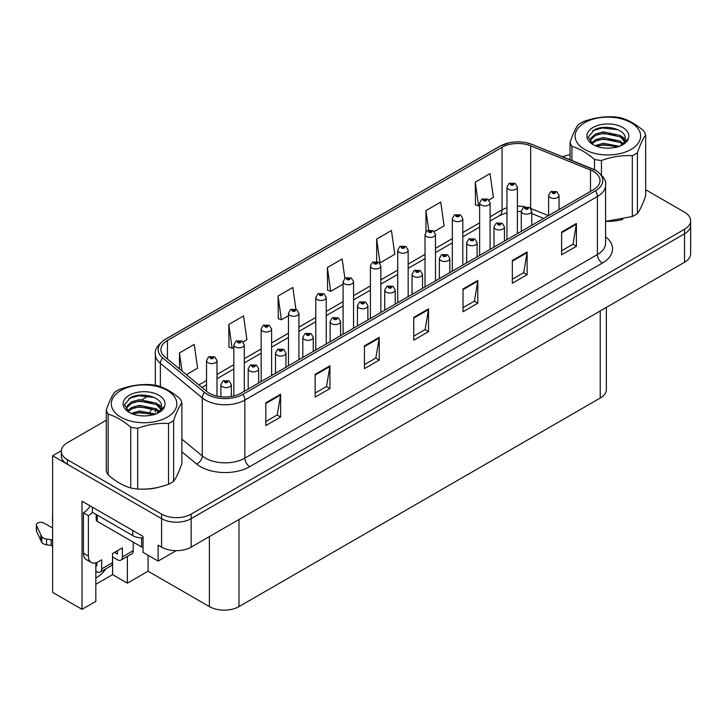 <?xml version="1.0" encoding="UTF-8"?>
<svg xmlns="http://www.w3.org/2000/svg" width="727" height="727" viewBox="0 0 727 727"><rect width="100%" height="100%" fill="white"/><g stroke="black" fill="none" stroke-linecap="round" stroke-linejoin="round"><path stroke-width="1.09" d="M95.819 562.825L95.819 601.374L82.015 609.344L82.015 501.185L143.046 536.417L143.046 552.356L158.132 561.071L158.132 545.132L161.576 547.122A20.919 12.077 0 0 0 191.156 547.122L684.525 262.283A20.919 12.077 0 0 0 690.65 253.741L690.65 225.279A20.919 12.077 0 0 1 684.525 233.821A20.919 12.077 0 0 0 690.65 225.279L690.65 220.726A20.919 12.077 0 0 0 684.525 212.184L645.676 189.756M176.161 550.657L158.132 561.071M106.278 420.233L67.42 442.67A20.919 12.077 0 0 0 61.295 451.203A20.919 12.077 0 0 0 67.42 459.746L161.576 514.107A20.919 12.077 0 0 0 191.156 514.107L191.156 518.66L684.525 233.821L191.156 518.66A20.919 12.077 0 0 1 161.576 518.66A20.919 12.077 0 0 0 191.156 518.66L191.156 547.122M82.015 609.344L52.635 592.378L52.635 455.756L161.576 518.66L67.42 464.299A20.919 12.077 0 0 1 61.295 455.756L61.295 451.203M61.313 450.749L52.635 455.756M606.354 307.412L606.354 389.508A20.919 12.077 180 0 1 600.229 398.042L238.974 606.609A20.919 12.077 180 0 1 209.394 606.609L148.072 571.204L148.072 555.264M148.072 571.204L127.37 583.154L127.37 556.428M95.819 584.299L112.576 574.621L127.37 583.154M95.819 578.001A22.31 12.877 120 0 0 105.969 568.778M112.576 574.621L112.576 556.973M593.468 171.454A22.31 12.877 180 0 1 600.002 180.569A22.31 12.877 180 0 1 593.468 189.674L240.901 393.234A22.31 12.877 180 0 1 206.85 391.508L164.947 356.957A22.31 12.877 180 0 1 160.912 349.569A22.31 12.877 180 0 1 167.446 340.463L502.075 147.263A22.31 12.877 180 0 1 530.646 145.818L590.497 170.018A22.31 12.877 180 0 1 593.468 171.454M595.44 170.318A25.1 14.495 0 0 0 592.096 168.7L532.246 144.5A25.1 14.495 0 0 0 526.221 142.71A25.1 14.495 0 0 0 509.482 142.71A25.1 14.495 0 0 0 500.103 146.127L165.474 339.327A25.1 14.495 0 0 0 162.657 357.884L204.569 392.435A25.1 14.495 0 0 0 242.873 394.37L595.44 190.81A25.1 14.495 0 0 0 595.44 170.318M265.846 402.794L265.846 425.568L280.631 417.025L280.631 394.252L265.846 402.794M265.846 421.524L277.232 414.944L280.577 395.015A5.58 3.217 -120 0 0 280.631 394.252M277.132 415.008L280.631 417.025M315.136 374.332L315.136 397.106L329.931 388.563L329.931 365.79L315.136 374.332M315.136 393.062L326.532 386.482L329.867 366.553A5.58 3.217 -120 0 0 329.931 365.79M326.432 386.546L329.931 388.563M364.436 345.87L364.436 368.644L379.23 360.101L379.23 337.328L364.436 345.87M364.436 364.6L375.832 358.02L379.167 338.091A5.58 3.217 -120 0 0 379.23 337.328M375.732 358.084L379.23 360.101M561.626 232.022L561.626 254.795L576.411 246.253L576.411 223.489L561.626 232.022M561.626 250.751L573.021 244.181L576.357 224.243A5.58 3.217 -120 0 0 576.411 223.489M572.912 244.236L576.411 246.253M512.326 260.484L512.326 283.257L527.12 274.715L527.12 251.951L512.326 260.484M512.326 279.213L523.722 272.643L527.057 252.705A5.58 3.217 -120 0 0 527.12 251.951M523.622 272.698L527.12 274.715M463.035 288.946L463.035 311.719L477.821 303.177L477.821 280.413L463.035 288.946M463.035 307.675L474.422 301.105L477.757 281.167A5.58 3.217 -120 0 0 477.821 280.413M474.322 301.16L477.821 303.177M413.736 317.408L413.736 340.181L428.521 331.639L428.521 308.875L413.736 317.408M413.736 336.138L425.122 329.558L428.467 309.629A5.58 3.217 -120 0 0 428.521 308.875M425.022 329.622L428.521 331.639M606.218 221.381A33.46 19.32 0 0 0 622.848 219.363M142.428 489.144A33.46 19.32 0 0 0 159.059 487.126M191.156 514.107L684.525 229.269A20.919 12.077 0 0 0 690.65 220.726M570.059 154.715A20.919 12.077 0 0 0 562.762 156.823M148.299 395.979L142.256 399.459M243.127 341.899L246.898 339.718L243.563 315.927L228.769 324.469L229.014 347.097M186.403 374.65L197.599 368.18L194.263 344.389L179.478 352.931L179.478 368.934M376.668 239.083L380.003 262.874L394.788 254.332L391.453 230.541L376.668 239.083L376.668 261.538M434.301 231.522L444.088 225.87L440.753 202.088L425.958 210.621L425.958 231.795M488.926 199.989L493.388 197.417L490.043 173.626L475.258 182.159L475.494 204.796M295.898 309.157L292.854 287.465L278.068 296.007L278.305 318.635M344.862 278.296L342.153 259.003L327.368 267.545L327.604 290.173M327.368 267.545L330.703 291.336L343.089 284.184M330.703 291.336L327.368 290.091M380.003 262.874L379.085 262.529M425.958 210.621L428.694 230.114M475.258 182.159L478.593 205.95L479.638 205.35M478.593 205.95L475.258 204.705M278.068 296.007L281.404 319.798L288.465 315.718M281.404 319.798L278.068 318.553M228.769 324.469L232.113 348.26L233.849 347.261M232.113 348.26L228.769 347.006M179.478 352.931L182.014 371.034M216.991 396.115L216.991 360.556A5.225 3.017 180 0 1 213.765 363.346A5.225 3.017 180 0 1 208.067 362.691A5.225 3.017 180 0 1 206.532 360.556L208.622 356.921A3.49 2.099 57.8 0 1 210.476 357.03A1.745 1.009 0 0 0 210.53 358.42A1.745 1.009 0 0 0 212.993 358.42A1.745 1.009 0 0 0 212.993 356.993A1.745 1.009 0 0 0 210.585 356.966L212.257 357.42L211.275 357.993L211.293 357.411M210.585 356.966A3.49 1.927 -117.9 0 0 208.958 356.73A3.49 1.927 -117.9 0 0 208.803 356.83M211.248 357.975L210.476 357.03M211.275 357.993L211.248 357.439M231.34 396.497L231.34 384.601A5.225 3.017 180 0 1 228.114 387.391A5.225 3.017 180 0 1 222.417 386.737A5.225 3.017 180 0 1 220.881 384.601L222.971 380.975A3.49 2.099 57.8 0 1 224.825 381.075A1.745 1.009 0 0 0 224.879 382.466A1.745 1.009 0 0 0 227.342 382.466A1.745 1.009 0 0 0 227.342 381.048A1.745 1.009 0 0 0 224.934 381.012L226.806 381.757L225.615 382.038L224.825 381.075M225.643 382.057L225.643 381.457M224.934 381.012A3.49 1.927 -117.9 0 0 223.298 380.775A3.49 1.927 -117.9 0 0 223.153 380.875M225.615 382.038L225.597 381.484M244.299 391.262L244.299 344.789A5.225 3.017 180 0 1 241.073 347.579A5.225 3.017 180 0 1 235.375 346.915A5.225 3.017 180 0 1 233.849 344.789L235.93 341.154A3.49 2.099 57.8 0 1 237.793 341.263A1.745 1.009 0 0 0 237.838 342.653A1.745 1.009 0 0 0 240.31 342.653A1.745 1.009 0 0 0 240.31 341.227A1.745 1.009 0 0 0 237.902 341.199L239.565 341.654L238.583 342.226L238.601 341.645M237.902 341.199A3.49 1.927 -117.9 0 0 236.266 340.963A3.49 1.927 -117.9 0 0 236.111 341.063M238.565 342.208L237.793 341.263M238.583 342.226L238.565 341.663M271.616 375.495L271.616 329.022A5.225 3.017 180 0 1 268.39 331.803A5.225 3.017 180 0 1 262.692 331.148A5.225 3.017 180 0 1 261.157 329.022L263.247 325.387A3.49 2.099 57.8 0 1 265.101 325.496A1.745 1.009 0 0 0 265.155 326.886A1.745 1.009 0 0 0 267.618 326.886A1.745 1.009 0 0 0 267.618 325.46A1.745 1.009 0 0 0 265.21 325.432L267.082 326.169L265.891 326.459L265.918 325.878M265.21 325.432A3.49 1.927 -117.9 0 0 263.574 325.196A3.49 1.927 -117.9 0 0 263.428 325.296M265.873 326.441L265.101 325.496M265.891 326.459L265.873 325.896M298.924 359.729L298.924 313.246A5.225 3.017 180 0 1 295.698 316.036A5.225 3.017 180 0 1 290 315.382A5.225 3.017 180 0 1 288.465 313.246L290.555 309.62A3.49 2.099 57.8 0 1 292.408 309.72A1.745 1.009 0 0 0 292.463 311.12A1.745 1.009 0 0 0 294.926 311.12A1.745 1.009 0 0 0 294.926 309.693A1.745 1.009 0 0 0 292.518 309.666L294.39 310.402L293.199 310.693L293.226 310.111M292.518 309.666A3.49 1.927 -117.9 0 0 290.891 309.429A3.49 1.927 -117.9 0 0 290.736 309.529M293.181 310.674L292.408 309.72M293.199 310.693L293.181 310.129M258.648 382.984L258.648 368.834A5.225 3.017 180 0 1 255.422 371.624A5.225 3.017 180 0 1 249.725 370.97A5.225 3.017 180 0 1 248.189 368.834L250.279 365.208A3.49 2.099 57.8 0 1 252.133 365.308A1.745 1.009 0 0 0 252.187 366.699A1.745 1.009 0 0 0 254.65 366.699A1.745 1.009 0 0 0 254.65 365.281A1.745 1.009 0 0 0 252.242 365.245L254.114 365.99L252.923 366.272L252.133 365.308M252.951 366.29L252.951 365.69M252.242 365.245A3.49 1.927 -117.9 0 0 250.615 365.009A3.49 1.927 -117.9 0 0 250.461 365.108M252.923 366.272L252.905 365.717M285.956 367.217L285.956 353.068A5.225 3.017 180 0 1 282.73 355.857A5.225 3.017 180 0 1 277.032 355.203A5.225 3.017 180 0 1 275.506 353.068L277.587 349.442A3.49 2.099 57.8 0 1 279.45 349.542A1.745 1.009 0 0 0 279.495 350.932A1.745 1.009 0 0 0 281.967 350.932A1.745 1.009 0 0 0 281.967 349.514A1.745 1.009 0 0 0 279.55 349.478L281.222 349.932L280.24 350.505L280.258 349.923M279.55 349.478A3.49 1.927 -117.9 0 0 277.923 349.242A3.49 1.927 -117.9 0 0 277.769 349.342M280.213 350.496L279.45 349.542M280.24 350.505L280.213 349.951M313.273 351.45L313.273 337.301A5.225 3.017 180 0 1 310.038 340.091A5.225 3.017 180 0 1 304.34 339.436A5.225 3.017 180 0 1 302.814 337.301L304.895 333.675A3.49 2.099 57.8 0 1 306.758 333.775A1.745 1.009 0 0 0 306.812 335.165A1.745 1.009 0 0 0 309.275 335.165A1.745 1.009 0 0 0 309.275 333.738A1.745 1.009 0 0 0 306.867 333.711L308.539 334.166L307.548 334.738L307.566 334.156M306.867 333.711A3.49 1.927 -117.9 0 0 305.231 333.475A3.49 1.927 -117.9 0 0 305.076 333.575M307.53 334.729L306.758 333.775M307.548 334.738L307.53 334.184M340.581 335.683L340.581 321.534A5.225 3.017 180 0 1 337.355 324.324A5.225 3.017 180 0 1 331.657 323.669A5.225 3.017 180 0 1 330.122 321.534L332.212 317.899A3.49 2.099 57.8 0 1 334.066 318.008A1.745 1.009 0 0 0 334.12 319.398A1.745 1.009 0 0 0 336.583 319.398A1.745 1.009 0 0 0 336.583 317.972A1.745 1.009 0 0 0 334.175 317.944L336.047 318.69L334.856 318.971L334.883 318.39M334.175 317.944A3.49 1.927 -117.9 0 0 332.548 317.708A3.49 1.927 -117.9 0 0 332.393 317.808M334.838 318.962L334.066 318.008M334.856 318.971L334.838 318.417M133.232 542.142L133.232 550.684L122.39 556.946A6.97 4.026 60 0 1 120.946 560.135A6.97 4.026 60 0 1 117.456 559.79L112.531 556.946M122.39 556.946L122.39 547.84L112.531 553.529L112.531 562.634L101.68 568.896L101.68 559.79L98.236 561.78A13.94 8.052 -60 0 1 91.257 562.471A13.94 8.052 -60 0 1 88.376 556.091L88.376 515.67L83.441 512.826A13.94 8.052 120 0 0 90.166 505.892M114.502 552.393L117.456 554.092L117.456 550.684M92.32 507.137L92.32 512.262L132.741 535.599A13.94 8.052 0 0 0 143.046 537.953M91.257 562.471L86.331 559.626A13.94 8.052 -60 0 1 83.441 553.247L83.441 512.826M92.429 512.326A13.94 8.052 -60 0 1 88.376 515.67M95.819 565.506L96.755 566.051L96.755 562.507M52.635 546.268L51.181 545.432L51.181 539.734L52.635 540.579M101.68 568.896A6.97 4.026 60 0 1 100.244 572.085A6.97 4.026 60 0 1 96.755 571.74L95.819 571.204M52.635 528.056L43.947 523.04A4.453 2.572 180 0 0 39.094 522.486A4.453 2.572 180 0 0 36.35 524.858A4.453 2.572 180 0 0 36.504 525.521L41.784 536.753A6.97 4.026 0 0 0 46.537 539.08L51.181 539.734M51.181 545.432L46.537 544.768L46.537 539.08M41.784 536.753L41.784 542.442L36.504 531.219A4.453 2.572 0 0 1 36.35 530.546L36.35 524.858M41.784 542.442A6.97 4.026 0 0 0 46.537 544.768M100.244 572.085L111.086 565.824A6.97 4.026 -120 0 0 112.531 562.634M40.848 534.89L40.848 540.588M120.946 560.135L131.787 553.874A6.97 4.026 -120 0 0 133.232 550.684M52.635 516.143A4.453 2.572 180 0 1 52.508 515.534A4.453 2.572 180 0 1 52.635 514.916M52.508 515.534L52.508 521.223A4.453 2.572 0 0 0 52.635 521.832M96.228 514.516L96.228 519.941A3.49 2.008 0 0 0 97.245 521.368L141.611 546.977A3.49 2.008 0 0 0 143.046 547.476M584.699 122.672A32.77 18.92 -0 0 0 584.699 149.426A32.77 18.92 -0 0 0 631.036 149.426A32.77 18.92 -0 0 0 631.036 122.672A32.77 18.92 -0 0 0 584.699 122.672M605.582 221.381L632.317 216.51A38.34 22.137 -0 0 0 634.98 215.11A38.34 22.137 -0 0 0 637.406 213.574C640.142 209.83 642.904 203.896 645.676 195.754L645.676 134.986A38.34 22.137 -0 0 0 643.813 130.969C636.279 124.453 628.746 120.109 621.221 117.928A38.34 22.137 -0 0 0 614.279 116.856C603.928 116.284 593.641 117.874 583.418 121.627A38.34 22.137 -0 0 0 580.755 123.027A38.34 22.137 -0 0 0 578.328 124.562C575.557 128.37 572.803 134.304 570.059 142.383A38.34 22.137 -0 0 0 571.922 146.391L571.922 160.522M594.513 169.764L594.513 159.431C586.98 152.915 579.446 148.572 571.922 146.391M594.513 159.431A38.34 22.137 -0 0 0 601.456 160.503L601.456 174.907M632.317 216.51L632.317 155.732C622.085 155.151 611.807 156.741 601.456 160.503M632.317 155.732A38.34 22.137 -0 0 0 634.98 154.333A38.34 22.137 -0 0 0 637.406 152.797L637.406 213.574M619.422 146.318L603.355 143.237L595.04 145.627M617.75 146.881L603.355 144.655L596.649 146.281M623.221 143.71L620.195 141.093L603.355 137.539L595.54 139.675L591.305 143.228M622.53 144.382L620.195 142.519L603.355 138.966L595.54 141.093L591.914 143.819M624.929 140.993L620.195 135.404L603.355 131.851L595.54 133.977L591.033 138.021L590.442 140.393L591.451 143.455M624.638 141.674L620.195 136.83L603.355 133.277L595.54 135.404L591.033 139.439L590.488 141.102M620.822 145.673A17.43 10.06 -0 0 0 625.293 138.948A17.43 10.06 -0 0 0 625.293 138.666C626.165 129.206 604.937 123.854 594.377 129.815L588.261 137.012L592.959 144.546M590.442 141.82L590.497 142.565M628.428 138.439A20.974 12.105 -0 0 0 617.768 125.38A20.974 12.105 -0 0 0 593.041 127.489A20.974 12.105 -0 0 0 593.041 144.609A20.974 12.105 -0 0 0 614.997 147.436L617.487 146.963C622.539 145.418 626.02 143.101 627.937 140.002L628.428 138.439L619.995 146.091M570.059 159.776L570.059 142.383M645.676 134.986C642.932 138.721 640.178 144.655 637.406 152.797M615.996 146.163L602.383 145.046L597.294 146.027M615.996 140.465L602.383 139.348L597.294 140.338M615.996 134.777L602.383 133.659L597.294 134.649M617.95 129.715L602.383 127.97L592.769 130.715M625.293 138.902L621.212 136.122M120.909 390.444A32.77 18.92 -0 0 0 120.909 417.198A32.77 18.92 -0 0 0 167.246 417.198A32.77 18.92 -0 0 0 167.246 390.444A32.77 18.92 -0 0 0 120.909 390.444M116.965 390.79A38.34 22.137 -0 0 0 114.539 392.326C111.767 396.133 109.014 402.067 106.278 410.146A38.34 22.137 -0 0 0 108.132 414.154L108.132 474.931C115.657 481.438 123.19 485.79 130.724 487.971A38.34 22.137 -0 0 0 137.676 489.044C147.899 489.634 158.186 488.044 168.528 484.273A38.34 22.137 -0 0 0 171.19 482.873A38.34 22.137 -0 0 0 173.617 481.338C176.352 477.603 179.115 471.659 181.886 463.517L181.886 402.749A38.34 22.137 -0 0 0 180.023 398.741C172.49 392.216 164.956 387.873 157.432 385.692A38.34 22.137 -0 0 0 150.489 384.619C140.147 384.047 129.86 385.646 119.628 389.39A38.34 22.137 -0 0 0 116.965 390.79M130.724 487.971L130.724 427.194C123.19 420.679 115.657 416.335 108.132 414.154M130.724 427.194A38.34 22.137 -0 0 0 137.676 428.276L137.676 489.044M168.528 484.273L168.528 423.496C158.304 422.914 148.017 424.504 137.676 428.276M168.528 423.496A38.34 22.137 -0 0 0 171.19 422.096A38.34 22.137 -0 0 0 173.617 420.56L173.617 481.338M106.278 410.146L106.278 470.923A38.34 22.137 -0 0 0 108.132 474.931M155.633 414.081L139.566 411L131.251 413.39M153.96 414.644L139.566 412.427L132.859 414.045M159.431 411.473L156.405 408.865L139.566 405.312L131.751 407.438L127.516 410.991M158.74 412.145L156.405 410.282L139.566 406.729L131.751 408.865L128.125 411.582M161.14 408.765L156.405 403.167L139.566 399.614L131.751 401.749L127.243 405.784L126.652 408.156L127.67 411.218M160.858 409.437L156.405 404.594L139.566 401.04L131.751 403.167L127.243 407.202L126.707 408.865M157.032 413.436A17.43 10.06 -0 0 0 161.512 406.711A17.43 10.06 -0 0 0 161.503 406.429C162.385 396.969 141.147 391.617 130.596 397.578L124.471 404.775L129.17 412.309M126.652 409.583L126.707 410.328M164.638 406.202A20.974 12.105 -0 0 0 153.979 393.143A20.974 12.105 -0 0 0 129.252 395.261A20.974 12.105 -0 0 0 129.252 412.382A20.974 12.105 -0 0 0 151.216 415.199L153.706 414.726C158.75 413.19 162.239 410.873 164.148 407.774L164.638 406.202L156.205 413.863M181.886 402.749C179.142 406.484 176.388 412.427 173.617 420.56M152.207 413.927L138.593 412.809L133.504 413.799M152.207 408.238L138.593 407.12L133.504 408.101M152.207 402.54L138.593 401.422L133.504 402.413M154.16 397.478L138.593 395.733L128.979 398.478M161.512 406.666L157.432 403.885M326.232 343.962L326.232 297.479A5.225 3.017 180 0 1 323.006 300.269A5.225 3.017 180 0 1 317.308 299.615A5.225 3.017 180 0 1 315.782 297.479L317.863 293.853A3.49 2.099 57.8 0 1 319.726 293.953A1.745 1.009 0 0 0 319.771 295.344A1.745 1.009 0 0 0 322.243 295.344A1.745 1.009 0 0 0 322.243 293.926A1.745 1.009 0 0 0 319.825 293.89L321.707 294.635L320.516 294.917L320.534 294.335M319.825 293.89A3.49 1.927 -117.9 0 0 318.199 293.663A3.49 1.927 -117.9 0 0 318.044 293.763M320.489 294.908L319.726 293.953M320.516 294.917L320.489 294.362M353.549 328.195L353.549 281.712A5.225 3.017 180 0 1 350.314 284.502A5.225 3.017 180 0 1 344.616 283.848A5.225 3.017 180 0 1 343.089 281.712L345.171 278.087A3.49 2.099 57.8 0 1 347.033 278.187A1.745 1.009 0 0 0 347.088 279.577A1.745 1.009 0 0 0 349.551 279.577A1.745 1.009 0 0 0 349.551 278.159A1.745 1.009 0 0 0 347.142 278.123L349.015 278.868L347.824 279.15L347.033 278.187M347.142 278.123A3.49 1.927 -117.9 0 0 345.507 277.896A3.49 1.927 -117.9 0 0 345.352 277.987M347.806 279.141L347.806 278.595L347.824 279.15M380.857 312.428L380.857 265.946A5.225 3.017 180 0 1 377.631 268.736A5.225 3.017 180 0 1 371.933 268.081A5.225 3.017 180 0 1 370.397 265.946L372.488 262.32A3.49 2.099 57.8 0 1 374.341 262.42A1.745 1.009 0 0 0 374.396 263.81A1.745 1.009 0 0 0 376.859 263.81A1.745 1.009 0 0 0 376.859 262.392A1.745 1.009 0 0 0 374.45 262.356L376.322 263.101L375.132 263.383L374.341 262.42M375.159 263.401L375.159 262.801M374.45 262.356A3.49 1.927 -117.9 0 0 372.824 262.12A3.49 1.927 -117.9 0 0 372.669 262.22M375.114 263.374L375.114 262.829M367.889 319.907L367.889 305.767A5.225 3.017 180 0 1 364.663 308.557A5.225 3.017 180 0 1 358.965 307.903A5.225 3.017 180 0 1 357.439 305.767L359.52 302.132A3.49 2.099 57.8 0 1 361.374 302.241A1.745 1.009 0 0 0 361.428 303.632A1.745 1.009 0 0 0 363.891 303.632A1.745 1.009 0 0 0 363.891 302.205A1.745 1.009 0 0 0 361.483 302.178L363.155 302.632L362.173 303.204L362.191 302.623M361.483 302.178A3.49 1.927 -117.9 0 0 359.856 301.941A3.49 1.927 -117.9 0 0 359.701 302.041M362.146 303.186L361.374 302.241M362.173 303.204L362.146 302.65M395.206 304.14L395.206 290A5.225 3.017 180 0 1 391.971 292.79A5.225 3.017 180 0 1 386.273 292.136A5.225 3.017 180 0 1 384.747 290L386.828 286.365A3.49 2.099 57.8 0 1 388.691 286.474A1.745 1.009 0 0 0 388.745 287.865A1.745 1.009 0 0 0 391.208 287.865A1.745 1.009 0 0 0 391.208 286.438A1.745 1.009 0 0 0 388.8 286.411L390.463 286.865L389.481 287.438L389.499 286.856M388.8 286.411A3.49 1.927 -117.9 0 0 387.164 286.174A3.49 1.927 -117.9 0 0 387.009 286.274M389.463 287.419L388.691 286.474M389.481 287.438L389.463 286.883M422.514 288.374L422.514 274.233A5.225 3.017 180 0 1 419.288 277.014A5.225 3.017 180 0 1 413.59 276.36A5.225 3.017 180 0 1 412.055 274.233L414.145 270.598A3.49 2.099 57.8 0 1 415.998 270.708A1.745 1.009 0 0 0 416.053 272.098A1.745 1.009 0 0 0 418.516 272.098A1.745 1.009 0 0 0 418.516 270.671A1.745 1.009 0 0 0 416.108 270.644L417.98 271.38L416.789 271.671L416.816 271.089M416.108 270.644A3.49 1.927 -117.9 0 0 414.481 270.408A3.49 1.927 -117.9 0 0 414.326 270.508M416.771 271.653L415.998 270.708M416.789 271.671L416.771 271.107M408.165 296.661L408.165 250.179A5.225 3.017 180 0 1 404.939 252.969A5.225 3.017 180 0 1 399.241 252.314A5.225 3.017 180 0 1 397.714 250.179L399.795 246.553A3.49 2.099 57.8 0 1 401.649 246.653A1.745 1.009 0 0 0 401.704 248.043A1.745 1.009 0 0 0 404.167 248.043A1.745 1.009 0 0 0 404.167 246.626A1.745 1.009 0 0 0 401.758 246.589L403.639 247.334L402.449 247.616L401.649 246.653M402.467 247.634L402.467 247.035M401.758 246.589A3.49 1.927 -117.9 0 0 400.132 246.353A3.49 1.927 -117.9 0 0 399.977 246.453M402.422 247.607L402.422 247.062M435.482 280.895L435.482 234.412A5.225 3.017 180 0 1 432.247 237.202A5.225 3.017 180 0 1 426.549 236.548A5.225 3.017 180 0 1 425.022 234.412L427.103 230.786A3.49 2.099 57.8 0 1 428.966 230.886A1.745 1.009 0 0 0 429.021 232.276A1.745 1.009 0 0 0 431.484 232.276A1.745 1.009 0 0 0 431.484 230.85A1.745 1.009 0 0 0 429.075 230.822L430.947 231.568L429.757 231.849L428.966 230.886M429.775 231.858L429.775 231.268M429.075 230.822A3.49 1.927 -117.9 0 0 427.44 230.586A3.49 1.927 -117.9 0 0 427.285 230.686M429.739 231.84L429.739 231.295M462.79 265.119L462.79 218.645A5.225 3.017 180 0 1 459.564 221.435A5.225 3.017 180 0 1 453.866 220.781A5.225 3.017 180 0 1 452.33 218.645L454.42 215.019A3.49 2.099 57.8 0 1 456.274 215.119A1.745 1.009 0 0 0 456.329 216.51A1.745 1.009 0 0 0 458.792 216.51A1.745 1.009 0 0 0 458.792 215.083A1.745 1.009 0 0 0 456.383 215.056L458.255 215.801L457.065 216.083L456.274 215.119M457.092 216.092L457.092 215.501M456.383 215.056A3.49 1.927 -117.9 0 0 454.757 214.819A3.49 1.927 -117.9 0 0 454.602 214.919M457.047 216.073L457.047 215.528M490.098 249.352L490.098 202.878A5.225 3.017 180 0 1 486.872 205.668A5.225 3.017 180 0 1 481.174 205.014A5.225 3.017 180 0 1 479.638 202.878L481.728 199.243A3.49 2.099 57.8 0 1 483.582 199.352A1.745 1.009 0 0 0 483.637 200.743A1.745 1.009 0 0 0 486.099 200.743A1.745 1.009 0 0 0 486.099 199.316A1.745 1.009 0 0 0 483.691 199.289L485.563 200.034L484.382 200.316L483.582 199.352M484.4 200.325L484.4 199.734M483.691 199.289A3.49 1.927 -117.9 0 0 482.065 199.053A3.49 1.927 -117.9 0 0 481.91 199.153M484.355 200.298L484.355 199.761M517.406 233.585L517.406 187.112A5.225 3.017 180 0 1 514.18 189.901A5.225 3.017 180 0 1 508.482 189.247A5.225 3.017 180 0 1 506.955 187.112L509.036 183.477A3.49 2.099 57.8 0 1 510.899 183.586A1.745 1.009 0 0 0 510.945 184.976A1.745 1.009 0 0 0 513.416 184.976A1.745 1.009 0 0 0 513.416 183.549A1.745 1.009 0 0 0 510.999 183.522L512.88 184.258L511.69 184.549L510.899 183.586M511.708 184.558L511.708 183.967M510.999 183.522A3.49 1.927 -117.9 0 0 509.373 183.286A3.49 1.927 -117.9 0 0 509.218 183.386M511.672 184.531L511.672 183.995M449.822 272.607L449.822 258.458A5.225 3.017 180 0 1 446.596 261.247A5.225 3.017 180 0 1 440.898 260.593A5.225 3.017 180 0 1 439.362 258.458L441.453 254.832A3.49 2.099 57.8 0 1 443.306 254.932A1.745 1.009 0 0 0 443.361 256.331A1.745 1.009 0 0 0 445.824 256.331A1.745 1.009 0 0 0 445.824 254.904A1.745 1.009 0 0 0 443.415 254.877L445.088 255.331L444.106 255.904L444.124 255.322M443.415 254.877A3.49 1.927 -117.9 0 0 441.789 254.641A3.49 1.927 -117.9 0 0 441.634 254.741M444.079 255.886L443.306 254.932M444.106 255.904L444.079 255.341M477.13 256.84L477.13 242.691A5.225 3.017 180 0 1 473.904 245.481A5.225 3.017 180 0 1 468.206 244.826A5.225 3.017 180 0 1 466.679 242.691L468.761 239.065A3.49 2.099 57.8 0 1 470.623 239.165A1.745 1.009 0 0 0 470.669 240.555A1.745 1.009 0 0 0 473.141 240.555A1.745 1.009 0 0 0 473.141 239.138A1.745 1.009 0 0 0 470.723 239.11L472.605 239.846L471.414 240.128L471.432 239.547M470.723 239.11A3.49 1.927 -117.9 0 0 469.097 238.874A3.49 1.927 -117.9 0 0 468.942 238.974M471.396 239.574L471.414 240.128L470.623 239.165M504.447 241.073L504.447 226.924A5.225 3.017 180 0 1 501.221 229.714A5.225 3.017 180 0 1 495.523 229.06A5.225 3.017 180 0 1 493.987 226.924L496.068 223.298A3.49 2.099 57.8 0 1 497.931 223.398A1.745 1.009 0 0 0 497.986 224.788A1.745 1.009 0 0 0 500.449 224.788A1.745 1.009 0 0 0 500.449 223.371A1.745 1.009 0 0 0 498.04 223.334L499.912 224.08L498.722 224.361L497.931 223.398M498.749 224.379L498.749 223.78M498.04 223.334A3.49 1.927 -117.9 0 0 496.405 223.107A3.49 1.927 -117.9 0 0 496.259 223.198M498.722 224.361L498.704 223.807M531.755 225.306L531.755 211.157A5.225 3.017 180 0 1 528.529 213.947A5.225 3.017 180 0 1 522.831 213.293A5.225 3.017 180 0 1 521.295 211.157L523.385 207.531A3.49 2.099 57.8 0 1 525.239 207.631A1.745 1.009 0 0 0 525.294 209.022A1.745 1.009 0 0 0 527.757 209.022A1.745 1.009 0 0 0 527.757 207.604A1.745 1.009 0 0 0 525.348 207.568L527.22 208.313L526.03 208.594L525.239 207.631M526.057 208.613L526.057 208.013M525.348 207.568A3.49 1.927 -117.9 0 0 523.722 207.331A3.49 1.927 -117.9 0 0 523.567 207.431M526.03 208.594L526.012 208.04M559.063 209.54L559.063 195.39A5.225 3.017 180 0 1 555.837 198.18A5.225 3.017 180 0 1 550.139 197.526A5.225 3.017 180 0 1 548.612 195.39L550.693 191.764A3.49 2.099 57.8 0 1 552.556 191.864A1.745 1.009 0 0 0 552.602 193.255A1.745 1.009 0 0 0 555.074 193.255A1.745 1.009 0 0 0 555.074 191.837A1.745 1.009 0 0 0 552.656 191.801L554.537 192.546L553.347 192.828L552.556 191.864M553.365 192.846L553.365 192.246M552.656 191.801A3.49 1.927 -117.9 0 0 551.03 191.565A3.49 1.927 -117.9 0 0 550.875 191.664M553.347 192.828L553.32 192.273M684.525 262.283L684.525 229.269M161.576 547.122L161.576 514.107M238.974 606.609L238.974 519.514M600.229 398.042L600.229 310.947M209.394 606.609L209.394 536.59M605.582 236.802A34.86 20.129 180 0 1 602.347 263.101L249.77 466.661A6.97 4.026 60 0 1 244.845 458.119L597.412 254.568A27.89 16.103 0 0 0 605.582 243.181L605.582 185.121A27.89 16.103 180 0 1 597.412 196.508A6.97 4.026 -120 0 0 595.44 190.81M249.77 466.661A34.86 20.129 180 0 1 200.479 466.661A34.86 20.129 180 0 1 196.572 463.971L181.886 451.867M204.569 392.435A6.97 4.662 129.5 0 0 202.279 397.914L202.279 455.974A27.89 16.103 0 0 0 205.405 458.119A27.89 16.103 0 0 0 244.845 458.119L244.845 400.059A27.89 16.103 180 0 1 202.279 397.914L160.376 363.364A27.89 16.103 180 0 1 155.333 354.122L155.333 385.283M509.482 142.71L499.576 146.354A6.97 4.026 60 0 1 500.103 146.127M165.474 339.327A6.97 4.026 -120 0 0 164.947 339.545C157.668 344.807 154.469 349.669 155.333 354.122M162.657 357.884A6.97 4.662 129.5 0 0 160.376 363.364L160.376 386.673M242.873 394.37A6.97 4.026 60 0 1 244.845 400.059L597.412 196.508L597.412 254.568A6.97 4.026 60 0 0 602.347 263.101M149.989 411.809A34.86 20.129 180 0 1 152.516 408.347M67.42 459.746L67.42 464.299M181.886 439.153L202.279 455.974A6.97 4.662 -50.5 0 1 196.572 463.971M167.446 340.463L167.446 359.02M590.497 170.018L590.497 191.392M530.646 145.818L530.646 208.349M548.485 215.646L530.774 208.485M525.148 206.813A22.31 12.877 0 0 0 517.406 206.114M506.955 207.749A22.31 12.877 0 0 0 502.075 209.885L490.098 216.8M502.075 147.263L502.075 209.885A12.55 7.243 60 0 1 499.476 215.628L490.098 221.044M479.638 222.835L462.79 232.567M452.33 238.601L435.482 248.334M425.022 254.368L408.165 264.101M397.714 270.135L380.857 279.868M370.397 285.902L353.549 295.635M343.089 301.669L326.232 311.401M315.782 317.435L298.924 327.168M288.465 333.211L271.616 342.935M261.157 348.978L244.299 358.702M233.849 364.745L216.991 374.469M206.532 380.512L198.871 384.937M543.705 218.409L533.145 214.138A12.55 5.88 -68 0 1 531.755 212.984M413.736 318.135L428.467 309.629M463.035 289.673L477.757 281.167M512.326 261.211L527.057 252.705M561.626 232.749L576.357 224.243M364.436 346.588L379.167 338.091M315.136 375.05L329.867 366.553M265.846 403.512L280.577 395.015M132.741 530.474L132.741 535.599M88.376 556.091L83.441 553.247M36.504 525.521L36.504 531.219M141.611 546.977L141.611 537.935M97.245 521.368L97.245 515.107M605.582 185.121C606.527 180.787 603.319 175.925 595.976 170.545L532.464 144.573L526.221 142.71M499.576 146.354L164.947 339.545M155.333 409.646L155.333 412.191M533.145 214.138L531.755 213.62M521.295 211.539L517.406 211.412M506.955 212.72L499.476 215.628M479.638 227.078L462.79 236.811M452.33 242.845L435.482 252.578M425.022 258.612L408.165 268.345M397.714 274.379L380.857 284.112M370.397 290.146L353.549 299.878M343.089 305.913L326.232 315.645M315.782 321.688L298.924 331.412M288.465 337.455L271.616 347.179M261.157 353.222L244.299 362.946M233.849 368.989L216.991 378.712M206.532 384.756L201.897 387.427M216.991 360.556L214.738 356.821L208.958 356.73M206.532 391.253L206.532 360.556M231.34 384.601L229.087 380.875L223.298 380.775M220.881 396.769L220.881 384.601M244.299 344.789L242.055 341.054L236.266 340.963M233.849 395.979L233.849 344.789M271.616 329.022L269.363 325.287L263.574 325.196M261.157 381.53L261.157 329.022M298.924 313.246L296.671 309.52L290.891 309.429M288.465 365.763L288.465 313.246M258.648 368.834L256.395 365.108L250.615 365.009M248.189 389.018L248.189 368.834M285.956 353.068L283.703 349.342L277.923 349.242M275.506 373.251L275.506 353.068M313.273 337.301L311.02 333.566L305.231 333.475M302.814 357.484L302.814 337.301M340.581 321.534L338.328 317.799L332.548 317.708M330.122 341.717L330.122 321.534M326.232 297.479L323.978 293.753L318.199 293.663M315.782 349.996L315.782 297.479M353.549 281.712L351.295 277.987L345.507 277.896M343.089 334.229L343.089 281.712M380.857 265.946L378.603 262.22L372.824 262.12M370.397 318.462L370.397 265.946M367.889 305.767L365.636 302.032L359.856 301.941M357.439 325.95L357.439 305.767M395.206 290L392.953 286.265L387.164 286.174M384.747 310.184L384.747 290M422.514 274.233L420.261 270.499L414.481 270.408M412.055 294.417L412.055 274.233M408.165 250.179L405.911 246.453L400.132 246.353M397.714 302.696L397.714 250.179M435.482 234.412L433.228 230.677L427.44 230.586M425.022 286.929L425.022 234.412M462.79 218.645L460.536 214.91L454.757 214.819M452.33 271.162L452.33 218.645M490.098 202.878L487.844 199.143L482.065 199.053M479.638 255.395L479.638 202.878M517.406 187.112L515.152 183.377L509.373 183.286M506.955 239.628L506.955 187.112M449.822 258.458L447.568 254.732L441.789 254.641M439.362 278.65L439.362 258.458M477.13 242.691L474.876 238.965L469.097 238.874M466.679 262.874L466.679 242.691M504.447 226.924L502.193 223.198L496.405 223.107M493.987 247.107L493.987 226.924M531.755 211.157L529.501 207.431L523.722 207.331M521.295 231.34L521.295 211.157M559.063 195.39L556.809 191.664L551.03 191.565M548.612 215.574L548.612 195.39"/></g></svg>
